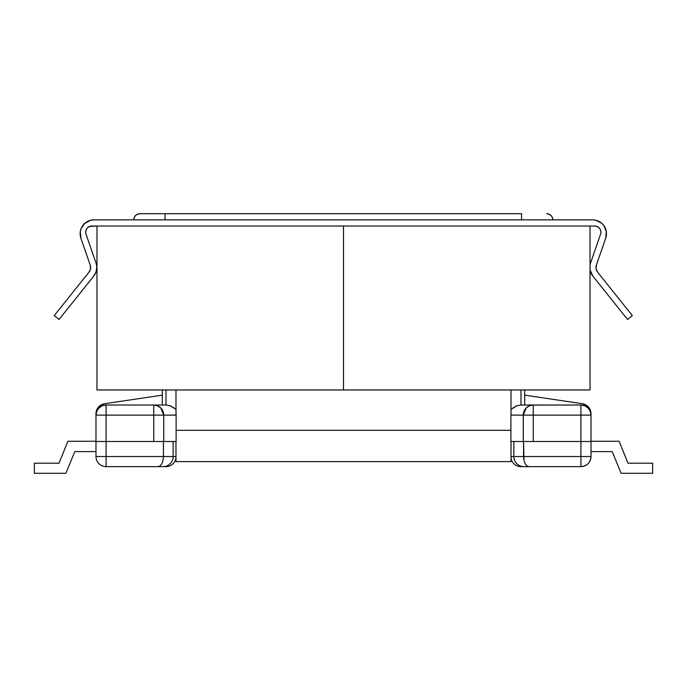 <?xml version="1.0" encoding="UTF-8"?>
<svg xmlns="http://www.w3.org/2000/svg" width="687" height="687" viewBox="0 0 687 687"><rect width="100%" height="100%" fill="white"/><g stroke="black" fill="none" stroke-linecap="round" stroke-linejoin="round"><path stroke-width="1.03" d="M532.073 405.081L580.91 405.012L580.91 415.12L591.018 415.12L580.91 415.12L580.91 441.492L533.249 441.492L533.249 415.12L580.91 415.12L580.91 405.012A10.107 10.107 0 0 1 591.018 415.12C590.416 408.98 587.05 405.605 580.91 405.012L584.774 405.777L588.055 407.966L590.245 411.247L591.018 415.12L590.382 410.208L588.561 407.125L585.788 404.875L582.396 403.724A10.107 10.107 0 0 1 591.018 413.729L591.018 456.537A10.107 10.107 0 0 1 580.91 466.645L521.004 466.645A10.107 10.107 0 0 1 511.016 458.109A10.107 10.107 0 0 0 521.004 466.645L529.033 466.645L526.972 465.966L525.22 463.923L524.001 460.633L523.563 441.492L523.563 456.537L513.85 456.537L513.85 441.492L513.85 456.537L523.563 456.537L524.001 460.633L525.22 463.923L526.972 465.966L529.033 466.645L580.91 466.645L580.91 456.537L523.563 456.537L591.018 456.537L591.018 415.12L590.245 411.247L588.055 407.966L584.774 405.777L580.91 405.012L520.892 405.012L516.95 405.734L511.016 409.383M510.896 415.12L510.896 441.492L510.896 415.12L523.279 415.12L526.199 407.966L523.279 415.12L510.896 415.12M524.696 389.967L524.696 405.012L524.696 389.967M582.396 403.724L524.696 395.145L582.396 403.724M527.951 406.558L529.72 405.665M515.044 406.601L515.877 406.18L515.044 406.601M512.691 408.198L513.824 407.357M157.28 405.665L160.801 407.966L163.721 415.12L153.751 415.12L153.751 441.492L95.982 441.492L106.09 441.492L106.09 456.537L95.982 456.537A10.107 10.107 0 0 0 106.09 466.645L106.09 415.12L153.751 415.12L153.751 441.492L106.09 441.492L106.09 415.12L95.982 415.12L95.982 456.537L163.437 456.537L106.09 456.537L106.09 466.645L157.967 466.645L160.028 465.966L161.78 463.923L162.999 460.633L163.437 456.537L162.999 460.633L161.78 463.923L160.028 465.966L157.967 466.645L163.042 466.645A10.107 10.107 90 0 0 173.15 456.537L163.437 456.537L163.437 441.492L163.437 456.537L173.15 456.537A10.107 10.107 -90 0 1 163.042 466.645L106.09 466.645A10.107 10.107 0 0 1 95.982 456.537L95.982 413.729L96.618 410.208L98.439 407.125L96.618 410.208L95.982 413.729A10.107 10.107 0 0 1 104.604 403.724L101.212 404.875L98.439 407.125M95.982 413.729L95.982 415.12L176.104 415.12L176.104 412.002L176.104 441.492L176.104 415.12L163.721 415.12L163.721 441.492L176.104 441.492L163.721 441.492L163.721 415.12L160.801 407.966L157.563 405.777L153.751 405.012L106.09 405.012L102.226 405.777L98.945 407.966L96.755 411.247L98.945 407.966L102.226 405.777L106.09 405.012C99.95 405.605 96.584 408.98 95.982 415.12L96.755 411.247M162.304 405.012L162.304 389.967L162.304 405.012M162.304 395.145L104.604 403.724L162.304 395.145M174.575 408.413L175.176 408.902M521.004 405.012L521.004 389.967L521.004 405.012M580.91 441.492L580.91 466.645C587.05 466.044 590.416 462.677 591.018 456.537L580.91 456.537L580.91 441.492L591.018 441.492L533.249 441.492L533.249 415.12L523.279 415.12L523.279 441.492L533.249 441.492L523.279 441.492L523.279 415.12L580.91 415.12L580.91 441.492M510.896 441.492L523.279 441.492L510.896 441.492M513.85 456.537L511.016 456.537L513.85 456.537A10.107 10.107 -90 0 0 523.958 466.645M523.279 415.12A10.107 9.97 -90 0 1 533.249 405.012L533.249 415.12L533.249 405.012L529.437 405.777L526.199 407.966M533.249 405.012L520.892 405.012M621.091 473.3L652.65 473.3L621.091 473.3L612.22 451.608L591.018 451.608L612.22 451.608L621.091 473.3M591.018 441.252L619.124 441.252L627.995 463.193L652.65 463.193L652.65 473.3L652.65 463.193L627.995 463.193L619.124 441.252L591.018 441.252M160.99 466.645L165.996 466.645A10.107 10.107 0 0 0 175.984 458.109A10.107 10.107 0 0 1 165.996 466.645L164.725 466.645M165.996 389.967L165.996 405.012L165.996 389.967M175.992 409.383L170.058 405.734L166.108 405.012L106.09 405.012L106.09 415.12L106.09 405.012A10.107 10.107 0 0 0 95.982 415.12M153.751 441.492L163.721 441.492L153.751 441.492M173.15 456.537L175.984 456.537L173.15 456.537L173.15 441.492M153.751 415.12L153.751 405.012L153.751 415.12M166.108 405.012L153.751 405.012A10.107 9.97 90 0 1 163.721 415.12M34.35 473.3L65.909 473.3L34.35 473.3L34.35 463.193L59.005 463.193L67.876 441.252L95.982 441.252L67.876 441.252L59.005 463.193L34.35 463.193L34.35 473.3M95.982 451.608L74.78 451.608L65.909 473.3L74.78 451.608L95.982 451.608M510.896 409.186L511.712 408.988M173.176 407.357L174.12 408.044M175.288 408.997L176.104 409.186M171.123 406.18L171.741 406.489M175.984 389.967L175.984 415.12L175.984 389.967M176.104 430.302L510.896 430.302L176.104 430.302M511.016 415.12L511.016 389.967L511.016 415.12M511.016 461.612L511.016 441.492L511.016 461.612L175.984 461.612L511.016 461.612M175.984 441.492L175.984 461.612L175.984 441.492M343.5 389.967L96.97 389.967L343.5 389.967L343.5 226.032L96.97 226.032L96.97 389.967L96.97 226.032L89.499 226.495L87.498 227.835L86.167 229.836L85.695 232.189A6.166 6.166 0 0 1 91.86 226.032L343.5 226.032L343.5 389.967L590.03 389.967L343.5 389.967L343.5 226.032L343.5 389.967M590.03 226.032L343.5 226.032L590.03 226.032L590.03 389.967L590.03 226.032L594.727 226.032L590.03 226.032M600.893 232.189A6.166 6.166 0 0 1 600.55 234.207A6.166 6.166 0 0 0 600.893 232.189L600.421 229.836L599.081 227.835L597.089 226.495L594.727 226.032A6.166 6.166 0 0 1 600.893 232.189M590.03 265.139A13.809 13.809 0 0 1 590.588 262.958L600.55 234.207L590.588 262.958A13.809 13.809 0 0 0 590.03 265.139M96.755 267.483A13.809 13.809 0 0 1 93.733 276.105L59.039 319.464L54.23 315.616L89.001 272.146L90.512 268.78L90.212 265.105L80.894 238.191L80.276 231.708L81.118 228.539L84.896 223.241L90.684 220.252L93.939 219.866L592.649 219.866L595.904 220.252L601.692 223.241L603.899 225.662L606.312 231.708L605.694 238.191L596.368 265.105L596.067 268.78L597.587 272.146L632.358 315.616L627.54 319.464L592.855 276.105L590.03 269.836A13.809 13.809 0 0 0 592.855 276.105L627.54 319.464L632.358 315.616L597.587 272.146A7.394 7.394 0 0 1 596.368 265.105L605.694 238.191A13.809 13.809 0 0 0 592.649 219.866L93.939 219.866A13.809 13.809 0 0 0 80.894 238.191L90.212 265.105A7.394 7.394 0 0 1 89.001 272.146L54.23 315.616L59.039 319.464L93.733 276.105L95.974 272.052L96.755 267.483A13.809 13.809 0 0 0 95.991 262.958A13.809 13.809 0 0 1 96.755 267.483M85.695 232.189A6.166 6.166 0 0 0 86.038 234.207L95.991 262.958L86.038 234.207A6.166 6.166 0 0 1 85.695 232.189M521.536 213.7L165.052 213.7L521.536 213.7L521.536 219.866L521.536 213.7M139.908 213.7A6.166 6.166 0 0 0 133.742 219.866A6.166 6.166 0 0 1 139.908 213.7L165.052 213.7L139.908 213.7L137.546 214.172L135.545 215.503L134.214 217.504L133.742 219.866L134.214 217.504L135.545 215.503L137.546 214.172M87.61 221.403L83.72 224.383M90.212 265.105L90.469 266.024M89.499 226.495L91.86 226.032L89.499 226.495M603.899 225.662L601.692 223.241M549.042 214.172L551.043 215.503L552.374 217.504L552.846 219.866L552.374 217.504L551.043 215.503L549.042 214.172L546.68 213.7A6.166 6.166 0 0 1 552.846 219.866A6.166 6.166 0 0 0 546.68 213.7M596.067 268.78L596.368 265.105M590.605 272.052L590.03 269.836M597.089 226.495L594.727 226.032M165.052 219.866L165.052 213.7L165.052 219.866"/></g></svg>
